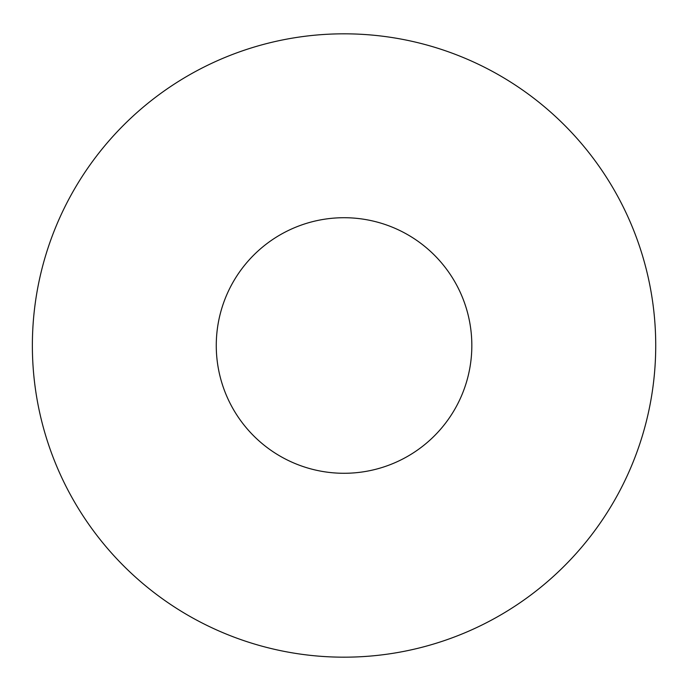 <?xml version="1.0" encoding="UTF-8"?>
<svg xmlns="http://www.w3.org/2000/svg" width="691" height="691" viewBox="0 0 691 691"><rect width="100%" height="100%" fill="white"/><g stroke="black" fill="none" stroke-linecap="round" stroke-linejoin="round"><path stroke-width="1.04" d="M655.724 345.5A311.676 311.676 0 0 0 188.211 75.578A311.676 311.676 0 0 0 188.211 615.422A311.676 311.676 0 0 0 655.724 345.5M471.832 345.5A127.783 127.783 0 0 0 280.157 234.836A127.783 127.783 0 0 0 280.157 456.164A127.783 127.783 0 0 0 471.832 345.5"/></g></svg>
